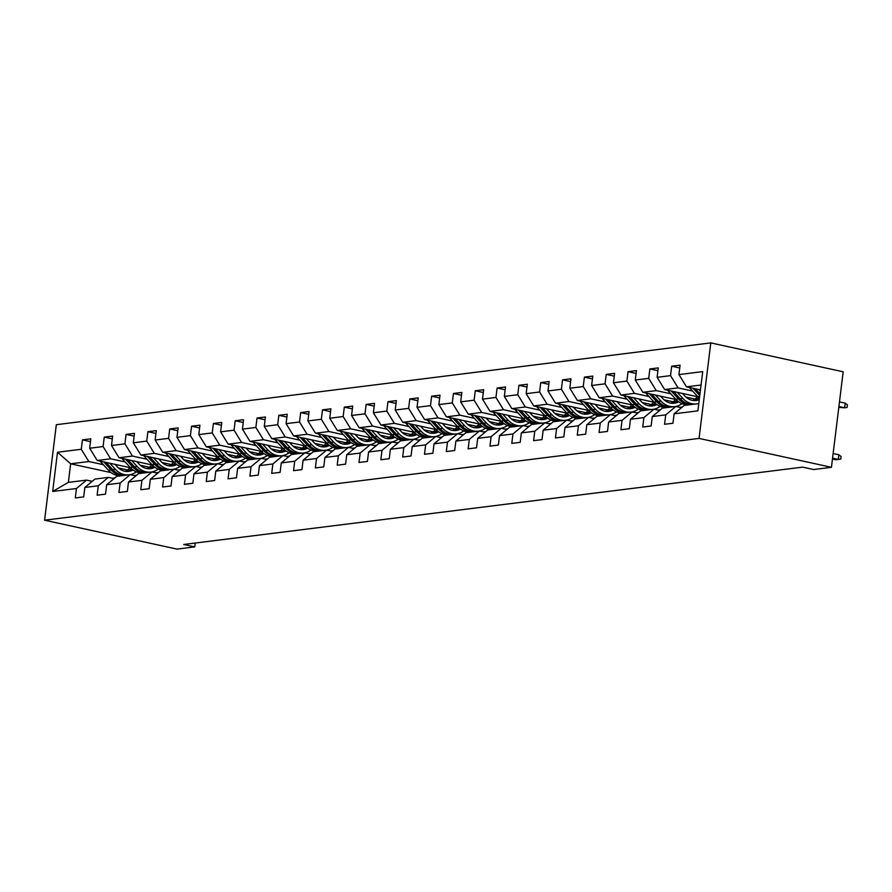 <?xml version="1.0" encoding="UTF-8"?>
<svg xmlns="http://www.w3.org/2000/svg" width="892" height="892" viewBox="0 0 892 892"><rect width="100%" height="100%" fill="white"/><g stroke="black" fill="none" stroke-linecap="round" stroke-linejoin="round"><path stroke-width="1.34" d="M710.779 342.896L56.33 424.692L44.6 520.203L699.06 438.407L710.779 342.896L843.174 371.797L831.444 467.308L699.06 438.407M111.132 472.637L70.646 463.807L68.361 482.382L86.546 480.119L76.456 488.515L75.296 497.937L83.692 496.889L84.851 487.467L98.276 485.783L97.128 495.205L105.512 494.157L106.672 484.735L120.108 483.063L118.948 492.484L127.344 491.436L128.493 482.014L141.928 480.331L140.769 489.753L149.165 488.704L150.324 479.283L163.749 477.599L162.6 487.021L170.985 485.973L172.145 476.551L185.581 474.878L184.421 484.3L192.817 483.252L193.977 473.83L207.401 472.147L206.242 481.568L214.637 480.52L215.797 471.099L229.222 469.426L228.073 478.848L236.469 477.8L237.618 468.378L251.053 466.694L249.894 476.116L258.29 475.068L259.449 465.646L272.874 463.963L271.714 473.384L280.11 472.336L281.27 462.915L294.706 461.242L293.546 470.664L301.942 469.616L303.09 460.194L316.526 458.51L315.367 467.932L323.763 466.884L324.922 457.462L338.347 455.79L337.187 465.211L345.583 464.152L346.743 454.73L360.178 453.058L359.019 462.48L367.415 461.432L368.563 452.01L381.999 450.326L380.839 459.748L389.235 458.7L390.395 449.278L403.82 447.606L402.671 457.027L411.056 455.979L412.215 446.558L425.651 444.874L424.492 454.296L432.888 453.248L434.036 443.826L447.472 442.142L446.312 451.575L454.708 450.516L455.868 441.094L469.292 439.422L468.144 448.843L476.529 447.795L477.688 438.373L491.124 436.69L489.964 446.112L498.36 445.063L499.52 435.642L512.945 433.969L511.785 443.391L520.181 442.343L521.341 432.921L534.765 431.237L533.617 440.659L542.013 439.611L543.161 430.189L556.597 428.506L555.437 437.927L563.833 436.879L564.993 427.458L578.417 425.785L577.258 435.207L585.654 434.159L586.813 424.737L600.249 423.053L599.089 432.475L607.485 431.427L608.634 422.005L622.07 420.333L620.91 429.754L629.306 428.706L630.466 419.273L643.89 417.601L642.731 427.023L651.127 425.975L652.286 416.553L665.722 414.869L664.562 424.291L672.958 423.243L674.107 413.821L697.89 410.855L702.718 371.618L678.935 374.584L680.083 365.163L671.687 366.211L679.737 367.972M76.456 488.515L52.673 491.481L57.489 452.244L81.272 449.278L82.432 439.856L90.482 441.607M671.687 366.211L670.539 375.632L657.103 377.316L658.263 367.894L649.867 368.942L648.707 378.364L635.282 380.037L636.442 370.615L628.046 371.663L626.886 381.085L613.451 382.768L614.61 373.347L606.214 374.395L605.066 383.816L591.63 385.5L592.79 376.078L584.394 377.126L583.234 386.548L569.81 388.221L570.958 378.799L562.573 379.847L561.414 389.269L547.978 390.952L549.138 381.531L540.742 382.579L539.593 392.001L526.157 393.673L527.317 384.251L518.921 385.299L517.761 394.732L504.337 396.405L505.485 386.983L497.1 388.031L495.941 397.453L482.505 399.137L483.665 389.715L475.269 390.763L474.109 400.185L460.685 401.857L461.844 392.435L453.448 393.483L452.289 402.905L438.864 404.589L440.012 395.167L431.628 396.215L430.468 405.637L417.032 407.321L418.192 397.888L409.796 398.947L408.636 408.369L395.212 410.041L396.371 400.62L387.975 401.668L386.816 411.089L373.391 412.773L374.54 403.351L366.144 404.399L364.995 413.821L351.56 415.494L352.719 406.072L344.323 407.12L343.164 416.542L329.739 418.225L330.899 408.804L322.503 409.852L321.343 419.273L307.907 420.957L309.067 411.535L300.671 412.583L299.522 422.005L286.087 423.678L287.246 414.256L278.85 415.304L277.691 424.726L264.266 426.409L265.415 416.988L257.03 418.036L255.87 427.458L242.434 429.13L243.594 419.708L235.198 420.756L234.05 430.189L220.614 431.862L221.774 422.44L213.378 423.488L212.218 432.91L198.793 434.594L199.942 425.172L191.557 426.22L190.397 435.642L176.962 437.314L178.121 427.892L169.725 428.94L168.566 438.362L155.141 440.046L156.301 430.624L147.905 431.672L146.745 441.094L133.321 442.778L134.469 433.345L126.073 434.404L124.925 443.826L111.489 445.498L112.648 436.077L104.252 437.125L103.093 446.546L89.668 448.23L90.828 438.808L82.432 439.856M831.444 467.308L813.682 469.538L802.644 467.129L183.73 544.477L194.757 546.885L195.225 543.038M84.851 487.467L94.942 479.071L108.378 477.387L114.02 478.625M130.488 467.743L97.228 460.484L110.653 458.8L125.181 461.967M163.972 470.441L163.414 470.318M149.332 467.241L140.3 465.278M108.378 477.387L98.276 485.783M89.668 448.23L97.228 460.484M103.093 446.546L110.653 458.8M106.672 484.735L116.763 476.339L130.199 474.655L135.852 475.893M152.309 465.011L119.049 457.752L132.484 456.068L147.002 459.246M171.153 464.52L162.132 462.547M130.199 474.655L120.108 483.063M111.489 445.498L119.049 457.752M124.925 443.826L132.484 456.068M128.493 482.014L138.594 473.607L152.019 471.935L157.672 473.161M174.13 462.29L140.869 455.02L154.305 453.348L168.833 456.514M207.624 464.988L207.067 464.866M192.984 461.788L183.953 459.815M152.019 471.935L141.928 480.331M133.321 442.778L140.869 455.02M146.745 441.094L154.305 453.348M150.324 479.283L160.415 470.887L173.851 469.203L179.493 470.441M195.961 459.558L162.701 452.3L176.125 450.616L190.654 453.794M229.445 462.257L228.887 462.134M214.805 459.057L205.784 457.094M173.851 469.203L163.749 477.599M155.141 440.046L162.701 452.3M168.566 438.362L176.125 450.616M172.145 476.551L182.236 468.155L195.671 466.483L201.324 467.709M217.782 456.827L184.521 449.568L197.957 447.895L212.474 451.062M236.625 456.336L227.605 454.363M195.671 466.483L185.581 474.878M176.962 437.314L184.521 449.568M190.397 435.642L197.957 447.895M193.977 473.83L204.067 465.423L217.492 463.751L223.145 464.988M239.602 454.106L206.353 446.847L219.778 445.164L234.306 448.33M273.097 456.804L272.539 456.682M258.457 453.604L249.425 451.631M217.492 463.751L207.401 472.147M198.793 434.594L206.353 446.847M212.218 432.91L219.778 445.164M215.797 471.099L225.888 462.703L239.324 461.019L244.977 462.257M261.434 451.374L228.174 444.116L241.598 442.432L256.127 445.61M294.918 454.073L294.36 453.95M280.278 450.884L271.257 448.91M239.324 461.019L229.222 469.426M220.614 431.862L228.174 444.116M234.05 430.189L241.598 442.432M237.618 468.378L247.72 459.971L261.144 458.298L266.797 459.525M283.255 448.643L249.994 441.384L263.43 439.711L277.947 442.878M302.098 448.152L293.078 446.178M261.144 458.298L251.053 466.694M242.434 429.13L249.994 441.384M255.87 427.458L263.43 439.711M259.449 465.646L269.54 457.25L282.965 455.567L288.618 456.804M305.086 445.922L271.826 438.663L285.25 436.98L299.779 440.157M338.57 448.62L338.012 448.498M323.93 445.42L314.898 443.458M282.965 455.567L272.874 463.963M264.266 426.409L271.826 438.663M277.691 424.726L285.25 436.98M281.27 462.915L291.361 454.519L304.796 452.835L310.449 454.073M326.907 443.19L293.646 435.932L307.071 434.259L321.599 437.426M360.39 445.888L359.833 445.777M345.75 442.7L336.73 440.726M304.796 452.835L294.706 461.242M286.087 423.678L293.646 435.932M299.522 422.005L307.071 434.259M303.09 460.194L313.192 451.787L326.617 450.114L332.27 451.352M348.727 440.47L315.467 433.2L328.903 431.527L343.42 434.694M367.571 439.968L358.551 437.994M326.617 450.114L316.526 458.51M307.907 420.957L315.467 433.2M321.343 419.273L328.903 431.527M324.922 457.462L335.013 449.066L348.449 447.383L354.091 448.62M370.559 437.738L337.299 430.479L350.723 428.796L365.252 431.973M404.043 440.436L403.485 440.313M389.403 437.236L380.371 435.274M348.449 447.383L338.347 455.79M329.739 418.225L337.299 430.479M343.164 416.542L350.723 428.796M346.743 454.73L356.833 446.334L370.269 444.662L375.922 445.888M392.38 435.006L359.119 427.747L372.555 426.075L387.072 429.242M411.223 434.515L402.203 432.542M370.269 444.662L360.178 453.058M351.56 415.494L359.119 427.747M364.995 413.821L372.555 426.075M368.563 452.01L378.665 443.614L392.09 441.93L397.743 443.168M414.2 432.285L380.94 425.027L394.375 423.343L408.904 426.51M433.044 431.784L424.023 429.821M392.09 441.93L381.999 450.326M373.391 412.773L380.94 425.027M386.816 411.089L394.375 423.343M390.395 449.278L400.486 440.882L413.921 439.198L419.563 440.436M436.032 429.554L402.771 422.295L416.196 420.611L430.725 423.789M469.515 432.252L468.958 432.129M454.875 429.063L445.844 427.09M413.921 439.198L403.82 447.606M395.212 410.041L402.771 422.295M408.636 408.369L416.196 420.611M412.215 446.558L422.306 438.15L435.742 436.478L441.395 437.704M457.852 426.833L424.592 419.563L438.028 417.891L452.545 421.057M476.696 426.331L467.676 424.358M435.742 436.478L425.651 444.874M417.032 407.321L424.592 419.563M430.468 405.637L438.028 417.891M434.036 443.826L444.138 435.43L457.563 433.746L463.216 434.984M479.673 424.101L446.413 416.843L459.848 415.159L474.377 418.337M513.168 426.8L512.61 426.677M498.528 423.6L489.496 421.637M457.563 433.746L447.472 442.142M438.864 404.589L446.413 416.843M452.289 402.905L459.848 415.159M455.868 441.094L465.958 432.698L479.394 431.026L485.036 432.252M501.505 421.37L468.244 414.111L481.669 412.438L496.197 415.605M534.988 424.068L534.431 423.956M520.348 420.879L511.328 418.905M479.394 431.026L469.292 439.422M460.685 401.857L468.244 414.111M474.109 400.185L481.669 412.438M477.688 438.373L487.779 429.966L501.215 428.294L506.868 429.531M523.325 418.649L490.065 411.39L503.501 409.707L518.018 412.873M542.169 418.147L533.148 416.185M501.215 428.294L491.124 436.69M482.505 399.137L490.065 411.39M495.941 397.453L503.501 409.707M499.52 435.642L509.611 427.246L523.035 425.562L528.688 426.8M545.146 415.917L511.897 408.659L525.321 406.975L539.85 410.153M578.64 418.616L578.083 418.493M564 415.427L554.969 413.453M523.035 425.562L512.945 433.969M504.337 396.405L511.897 408.659M517.761 394.732L525.321 406.975M521.341 432.921L531.431 424.514L544.867 422.841L550.52 424.068M566.977 413.186L533.717 405.927L547.142 404.254L561.67 407.421M600.461 415.895L599.903 415.772M585.821 412.695L576.801 410.721M544.867 422.841L534.765 431.237M526.157 393.673L533.717 405.927M539.593 392.001L547.142 404.254M543.161 430.189L553.263 421.793L566.688 420.11L572.341 421.347M588.798 410.465L555.538 403.206L568.973 401.523L583.491 404.7M607.642 409.963L598.621 408.001M566.688 420.11L556.597 428.506M547.978 390.952L555.538 403.206M561.414 389.269L568.973 401.523M564.993 427.458L575.084 419.062L588.508 417.378L594.161 418.616M610.63 407.733L577.369 400.475L590.794 398.802L605.322 401.969M644.113 410.432L643.556 410.32M629.473 407.243L620.442 405.269M588.508 417.378L578.417 425.785M569.81 388.221L577.369 400.475M583.234 386.548L590.794 398.802M586.813 424.737L596.904 416.33L610.34 414.657L615.993 415.895M632.45 405.013L599.19 397.743L612.614 396.07L627.143 399.237M665.934 407.711L665.376 407.588M651.294 404.511L642.273 402.537M610.34 414.657L600.249 423.053M591.63 385.5L599.19 397.743M605.066 383.816L612.614 396.07M608.634 422.005L618.736 413.609L632.16 411.926L637.813 413.163M654.271 402.281L621.01 395.022L634.446 393.339L648.963 396.516M673.114 401.779L664.094 399.817M632.16 411.926L622.07 420.333M613.451 382.768L621.01 395.022M626.886 381.085L634.446 393.339M630.466 419.273L640.556 410.877L653.992 409.205L659.634 410.432M676.103 399.549L642.842 392.29L656.267 390.618L670.795 393.785M694.946 399.058L685.915 397.085M653.992 409.205L643.89 417.601M635.282 380.037L642.842 392.29M648.707 378.364L656.267 390.618M652.286 416.553L662.377 408.157L675.813 406.473L681.466 407.711M697.923 396.828L664.663 389.57L678.098 387.886L692.616 391.053M675.813 406.473L665.722 414.869M657.103 377.316L664.663 389.57M670.539 375.632L678.098 387.886M674.107 413.821L684.209 405.425L698.782 403.608M700.465 389.893L686.483 386.838L701.067 385.021M678.935 374.584L686.483 386.838M194.757 546.885L176.995 549.104L44.6 520.203M86.546 480.119L92.199 481.345M127.5 469.972L118.48 467.999M103.361 464.699L88.832 461.532L70.646 463.807L57.489 452.244M68.361 482.382L52.673 491.481M81.272 449.278L88.832 461.532M649.867 368.942L657.917 370.693M628.046 371.663L636.096 373.425M606.214 374.395L614.265 376.156M584.394 377.126L592.444 378.877M562.573 379.847L570.624 381.609M540.742 382.579L548.792 384.329M518.921 385.299L526.971 387.061M497.1 388.031L505.151 389.793M475.269 390.763L483.319 392.513M453.448 393.483L461.498 395.245M431.628 396.215L439.667 397.977M409.796 398.947L417.846 400.698M387.975 401.668L396.026 403.429M366.144 404.399L374.194 406.15M344.323 407.12L352.373 408.882M322.503 409.852L330.553 411.613M300.671 412.583L308.721 414.334M278.85 415.304L286.901 417.066M257.03 418.036L265.08 419.786M235.198 420.756L243.248 422.518M213.378 423.488L221.428 425.25M191.557 426.22L199.596 427.97M169.725 428.94L177.776 430.702M147.905 431.672L155.955 433.434M126.073 434.404L134.123 436.155M104.252 437.125L112.303 438.886M832.571 458.165L838.313 459.425L838.881 454.775L841.056 456.503L840.743 459.09L835.793 459.737L832.47 459.012M838.881 454.775L833.139 453.526M689.315 387.451A6.969 5.887 82.9 0 0 689.494 387.663L697.667 396.55A20.137 17.004 82.9 0 0 699.439 398.256M699.06 389.581L700.332 390.975M693.017 388.265L699.763 395.613M699.986 393.818L695.359 388.778M838.803 407.388L844.646 407.789L845.215 403.151L839.483 401.891M845.215 403.151L847.4 404.879L847.088 407.454L844.646 407.789L838.904 406.54M680.763 407.555A20.137 17.004 -97.1 0 1 682.124 407.153M682.257 407.042A20.137 17.004 82.9 0 0 682.057 407.064A20.137 17.004 82.9 0 0 680.183 407.432M658.943 410.287A20.137 17.004 -97.1 0 1 660.303 409.885M660.437 409.774A20.137 17.004 82.9 0 0 660.236 409.796A20.137 17.004 82.9 0 0 658.363 410.153M667.495 390.183A6.969 5.887 82.9 0 0 667.673 390.384L675.835 399.27A20.137 17.004 82.9 0 0 688.981 404.823M692.627 400.408A16.714 14.116 82.9 0 0 697.421 396.717M677.24 392.313L682.837 398.401A20.137 17.004 82.9 0 0 695.972 403.953M697.254 403.797A20.137 17.004 82.9 0 0 698.804 403.44M682.469 393.45L684.755 395.937A16.714 14.116 82.9 0 0 696.195 400.497A16.714 14.116 82.9 0 0 699.261 399.683M671.185 390.986L678.5 398.947A20.137 17.004 82.9 0 0 691.634 404.5M698.826 397.709A16.714 14.116 -97.1 0 1 693.998 400.564M693.307 404.288A20.137 17.004 -97.1 0 1 680.172 398.735L673.527 391.499M694.857 400.586A16.714 14.116 82.9 0 0 699.417 398.412M645.663 392.915A6.969 5.887 82.9 0 0 645.841 393.116L654.014 402.002A20.137 17.004 82.9 0 0 667.149 407.555M670.806 403.128A16.714 14.116 82.9 0 0 675.601 399.449M655.408 395.033L661.005 401.132A20.137 17.004 82.9 0 0 674.151 406.685M675.434 406.518A20.137 17.004 82.9 0 0 681.956 403.652M660.638 396.182L662.923 398.668A16.714 14.116 82.9 0 0 674.363 403.217A16.714 14.116 82.9 0 0 678.689 401.813M649.365 393.718L656.668 401.668A20.137 17.004 82.9 0 0 669.814 407.22M677.006 400.441A16.714 14.116 -97.1 0 1 672.178 403.296M671.486 407.008A20.137 17.004 -97.1 0 1 658.352 401.456L651.706 394.231M673.025 403.307A16.714 14.116 82.9 0 0 677.708 401.054M637.111 413.007A20.137 17.004 -97.1 0 1 638.482 412.606M638.605 412.494A20.137 17.004 82.9 0 0 638.404 412.528A20.137 17.004 82.9 0 0 636.542 412.885M615.29 415.739A20.137 17.004 -97.1 0 1 616.651 415.337M616.785 415.226A20.137 17.004 82.9 0 0 616.584 415.248A20.137 17.004 82.9 0 0 614.711 415.616M593.47 418.459A20.137 17.004 -97.1 0 1 594.83 418.058M594.964 417.958A20.137 17.004 82.9 0 0 594.752 417.98A20.137 17.004 82.9 0 0 592.89 418.337M623.842 395.635A6.969 5.887 82.9 0 0 624.021 395.847L632.183 404.734A20.137 17.004 82.9 0 0 645.329 410.287M648.975 405.86A16.714 14.116 82.9 0 0 653.78 402.169M633.588 397.765L639.185 403.853A20.137 17.004 82.9 0 0 652.32 409.406M653.613 409.25A20.137 17.004 82.9 0 0 660.125 406.384M638.817 398.902L641.103 401.389A16.714 14.116 82.9 0 0 652.543 405.949A16.714 14.116 82.9 0 0 656.869 404.544M627.544 396.449L634.848 404.399A20.137 17.004 82.9 0 0 647.982 409.952M655.174 403.173A16.714 14.116 -97.1 0 1 650.346 406.016M649.666 409.74A20.137 17.004 -97.1 0 1 636.52 404.188L629.886 396.951M651.205 406.038A16.714 14.116 82.9 0 0 655.888 403.786M602.022 398.367A6.969 5.887 82.9 0 0 602.2 398.568L610.362 407.454A20.137 17.004 82.9 0 0 623.497 413.007M627.154 408.592A16.714 14.116 82.9 0 0 631.949 404.901M611.767 400.497L617.353 406.585A20.137 17.004 82.9 0 0 630.499 412.137M631.781 411.981A20.137 17.004 82.9 0 0 638.304 409.116M616.996 401.634L619.282 404.121A16.714 14.116 82.9 0 0 630.722 408.681A16.714 14.116 82.9 0 0 635.037 407.265M605.713 399.17L613.027 407.12A20.137 17.004 82.9 0 0 626.162 412.684M633.353 405.893A16.714 14.116 -97.1 0 1 628.526 408.748M627.834 412.472A20.137 17.004 -97.1 0 1 614.699 406.919L608.054 399.683M629.384 408.77A16.714 14.116 82.9 0 0 634.056 406.507M580.19 401.088A6.969 5.887 82.9 0 0 580.369 401.3L588.542 410.186A20.137 17.004 82.9 0 0 601.676 415.739M605.333 411.312A16.714 14.116 82.9 0 0 610.128 407.633M589.935 403.217L595.533 409.305A20.137 17.004 82.9 0 0 608.667 414.869M609.961 414.702A20.137 17.004 82.9 0 0 616.483 411.836M595.165 404.366L597.45 406.852A16.714 14.116 82.9 0 0 608.89 411.402A16.714 14.116 82.9 0 0 613.217 409.997M583.892 401.902L591.195 409.852A20.137 17.004 82.9 0 0 604.33 415.404M611.533 408.625A16.714 14.116 -97.1 0 1 606.705 411.48M606.014 415.193A20.137 17.004 -97.1 0 1 592.879 409.64L586.234 402.415M607.552 411.491A16.714 14.116 82.9 0 0 612.235 409.238M558.37 403.82A6.969 5.887 82.9 0 0 558.548 404.02L566.71 412.918A20.137 17.004 82.9 0 0 579.856 418.471M583.502 414.044A16.714 14.116 82.9 0 0 588.307 410.353M568.115 405.949L573.712 412.037A20.137 17.004 82.9 0 0 586.847 417.59M588.14 417.434A20.137 17.004 82.9 0 0 594.652 414.568M573.344 407.087L575.63 409.573A16.714 14.116 82.9 0 0 587.07 414.133A16.714 14.116 82.9 0 0 591.396 412.728M562.06 404.622L569.375 412.583A20.137 17.004 82.9 0 0 582.509 418.136M589.701 411.346A16.714 14.116 -97.1 0 1 584.873 414.2M584.193 417.924A20.137 17.004 -97.1 0 1 571.047 412.372L564.402 405.135M585.732 414.223A16.714 14.116 82.9 0 0 590.404 411.959M536.549 406.551A6.969 5.887 82.9 0 0 536.728 406.752L544.889 415.639A20.137 17.004 82.9 0 0 558.024 421.191M561.681 416.765A16.714 14.116 82.9 0 0 566.476 413.085M546.294 408.67L551.88 414.769A20.137 17.004 82.9 0 0 565.026 420.322M566.308 420.154A20.137 17.004 82.9 0 0 572.831 417.289M551.524 409.818L553.798 412.305A16.714 14.116 82.9 0 0 565.249 416.854A16.714 14.116 82.9 0 0 569.564 415.449M540.24 407.354L547.543 415.304A20.137 17.004 82.9 0 0 560.689 420.857M567.881 414.078A16.714 14.116 -97.1 0 1 563.053 416.932M562.361 420.656A20.137 17.004 -97.1 0 1 549.227 415.103L542.581 407.867M563.911 416.954A16.714 14.116 82.9 0 0 568.583 414.691M514.717 409.272A6.969 5.887 82.9 0 0 514.896 409.484L523.069 418.37A20.137 17.004 82.9 0 0 536.203 423.923M539.861 419.496A16.714 14.116 82.9 0 0 544.655 415.806M524.463 411.402L530.06 417.489A20.137 17.004 82.9 0 0 543.195 423.042M544.488 422.886A20.137 17.004 82.9 0 0 551 420.02M529.692 412.539L531.978 415.025A16.714 14.116 82.9 0 0 543.418 419.586A16.714 14.116 82.9 0 0 547.744 418.181M518.419 410.086L525.722 418.036A20.137 17.004 82.9 0 0 538.857 423.588M546.06 416.809A16.714 14.116 -97.1 0 1 541.221 419.653M540.541 423.377A20.137 17.004 -97.1 0 1 527.406 417.824L520.761 410.599M542.08 419.675A16.714 14.116 82.9 0 0 546.763 417.423M492.897 412.004A6.969 5.887 82.9 0 0 493.075 412.204L501.237 421.091A20.137 17.004 82.9 0 0 514.383 426.644M518.029 422.228A16.714 14.116 82.9 0 0 522.835 418.538M502.642 414.133L508.239 420.221A20.137 17.004 82.9 0 0 521.374 425.774M522.656 425.618A20.137 17.004 82.9 0 0 529.179 422.752M507.871 415.271L510.157 417.757A16.714 14.116 82.9 0 0 521.597 422.317A16.714 14.116 82.9 0 0 525.923 420.913M496.588 412.806L503.902 420.768A20.137 17.004 82.9 0 0 517.037 426.32M524.228 419.53A16.714 14.116 -97.1 0 1 519.4 422.384M518.72 426.108A20.137 17.004 -97.1 0 1 505.574 420.556L498.929 413.319M520.259 422.407A16.714 14.116 82.9 0 0 524.931 420.143M471.065 414.735A6.969 5.887 82.9 0 0 471.255 414.936L479.417 423.823A20.137 17.004 82.9 0 0 492.551 429.375M496.208 424.949A16.714 14.116 82.9 0 0 501.003 421.269M480.81 416.854L486.408 422.953A20.137 17.004 82.9 0 0 499.553 428.506M500.836 428.338A20.137 17.004 82.9 0 0 507.358 425.473M486.04 418.002L488.325 420.489A16.714 14.116 82.9 0 0 499.765 425.038A16.714 14.116 82.9 0 0 504.091 423.633M474.767 415.538L482.07 423.488A20.137 17.004 82.9 0 0 495.216 429.041M502.408 422.262A16.714 14.116 -97.1 0 1 497.58 425.116M496.889 428.829A20.137 17.004 -97.1 0 1 483.754 423.276L477.108 416.051M498.427 425.127A16.714 14.116 82.9 0 0 503.11 422.875M449.245 417.456A6.969 5.887 82.9 0 0 449.423 417.657L457.596 426.554A20.137 17.004 82.9 0 0 470.731 432.107M474.388 427.681A16.714 14.116 82.9 0 0 479.182 423.99M458.99 419.586L464.587 425.674A20.137 17.004 82.9 0 0 477.722 431.226M479.015 431.07A20.137 17.004 82.9 0 0 485.527 428.205M464.219 420.723L466.505 423.209A16.714 14.116 82.9 0 0 477.945 427.77A16.714 14.116 82.9 0 0 482.271 426.365M452.946 418.27L460.25 426.22A20.137 17.004 82.9 0 0 473.384 431.773M480.587 424.982A16.714 14.116 -97.1 0 1 475.748 427.837M475.068 431.561A20.137 17.004 -97.1 0 1 461.933 426.008L455.288 418.772M476.607 427.859A16.714 14.116 82.9 0 0 481.29 425.607M427.424 420.188A6.969 5.887 82.9 0 0 427.603 420.388L435.764 429.275A20.137 17.004 82.9 0 0 448.91 434.828M452.556 430.412A16.714 14.116 82.9 0 0 457.351 426.722M437.169 422.317L442.767 428.405A20.137 17.004 82.9 0 0 455.901 433.958M457.183 433.791A20.137 17.004 82.9 0 0 463.706 430.925M442.399 423.455L444.684 425.941A16.714 14.116 82.9 0 0 456.124 430.49A16.714 14.116 82.9 0 0 460.45 429.085M431.115 420.991L438.429 428.94A20.137 17.004 82.9 0 0 451.564 434.493M458.756 427.714A16.714 14.116 -97.1 0 1 453.928 430.568M453.248 434.293A20.137 17.004 -97.1 0 1 440.102 428.74L433.456 421.503M454.786 430.591A16.714 14.116 82.9 0 0 459.458 428.327M405.592 422.908A6.969 5.887 82.9 0 0 405.782 423.12L413.944 432.007A20.137 17.004 82.9 0 0 427.078 437.559M430.736 433.133A16.714 14.116 82.9 0 0 435.53 429.442M415.337 425.038L420.935 431.126A20.137 17.004 82.9 0 0 434.081 436.679M435.363 436.522A20.137 17.004 82.9 0 0 441.886 433.657M420.567 426.186L422.853 428.673A16.714 14.116 82.9 0 0 434.293 433.222A16.714 14.116 82.9 0 0 438.619 431.817M409.294 423.722L416.597 431.672A20.137 17.004 82.9 0 0 429.743 437.225M436.935 430.446A16.714 14.116 -97.1 0 1 432.107 433.289M431.416 437.013A20.137 17.004 -97.1 0 1 418.281 431.46L411.636 424.235M432.954 433.311A16.714 14.116 82.9 0 0 437.637 431.059M383.772 425.64A6.969 5.887 82.9 0 0 383.95 425.841L392.123 434.727A20.137 17.004 82.9 0 0 405.258 440.28M408.904 435.865A16.714 14.116 82.9 0 0 413.71 432.174M393.517 427.77L399.114 433.858A20.137 17.004 82.9 0 0 412.249 439.41M413.542 439.254A20.137 17.004 82.9 0 0 420.054 436.389M398.746 428.907L401.032 431.393A16.714 14.116 82.9 0 0 412.472 435.954A16.714 14.116 82.9 0 0 416.798 434.549M387.474 426.443L394.777 434.404A20.137 17.004 82.9 0 0 407.912 439.957M415.103 433.166A16.714 14.116 -97.1 0 1 410.275 436.021M409.595 439.745A20.137 17.004 -97.1 0 1 396.461 434.192L389.815 426.956M411.134 436.043A16.714 14.116 82.9 0 0 415.817 433.78M361.951 428.372A6.969 5.887 82.9 0 0 362.13 428.573L370.292 437.459A20.137 17.004 82.9 0 0 383.437 443.012M387.083 438.585A16.714 14.116 82.9 0 0 391.878 434.906M371.696 430.49L377.294 436.589A20.137 17.004 82.9 0 0 390.428 442.142M391.711 441.975A20.137 17.004 82.9 0 0 398.233 439.109M376.926 431.639L379.212 434.125A16.714 14.116 82.9 0 0 390.651 438.674A16.714 14.116 82.9 0 0 394.978 437.27M365.642 429.175L372.956 437.125A20.137 17.004 82.9 0 0 386.091 442.677M393.283 435.898A16.714 14.116 -97.1 0 1 388.455 438.752M387.764 442.465A20.137 17.004 -97.1 0 1 374.629 436.913L367.983 429.688M389.313 438.764A16.714 14.116 82.9 0 0 393.985 436.511M340.12 431.092A6.969 5.887 82.9 0 0 340.298 431.304L348.471 440.191A20.137 17.004 82.9 0 0 361.606 445.744M365.263 441.317A16.714 14.116 82.9 0 0 370.057 437.626M349.865 433.222L355.462 439.31A20.137 17.004 82.9 0 0 368.608 444.863M369.89 444.707A20.137 17.004 82.9 0 0 376.413 441.841M355.094 434.359L357.38 436.846A16.714 14.116 82.9 0 0 368.82 441.406A16.714 14.116 82.9 0 0 373.146 440.001M343.821 431.906L351.125 439.856A20.137 17.004 82.9 0 0 364.27 445.409M371.462 438.63A16.714 14.116 -97.1 0 1 366.634 441.473M365.943 445.197A20.137 17.004 -97.1 0 1 352.808 439.644L346.163 432.408M367.482 441.495A16.714 14.116 82.9 0 0 372.165 439.243M318.299 433.824A6.969 5.887 82.9 0 0 318.477 434.025L326.639 442.911A20.137 17.004 82.9 0 0 339.785 448.464M343.431 444.049A16.714 14.116 82.9 0 0 348.237 440.358M328.044 435.954L333.641 442.042A20.137 17.004 82.9 0 0 346.776 447.594M348.07 447.427A20.137 17.004 82.9 0 0 354.581 444.573M333.273 437.091L335.559 439.578A16.714 14.116 82.9 0 0 346.999 444.138A16.714 14.116 82.9 0 0 351.325 442.722M322.001 434.627L329.304 442.577A20.137 17.004 82.9 0 0 342.439 448.141M349.631 441.35A16.714 14.116 -97.1 0 1 344.803 444.205M344.122 447.929A20.137 17.004 -97.1 0 1 330.977 442.376L324.342 435.14M345.661 444.227A16.714 14.116 82.9 0 0 350.344 441.964M296.478 436.545A6.969 5.887 82.9 0 0 296.657 436.757L304.819 445.643A20.137 17.004 82.9 0 0 317.953 451.196M321.611 446.769A16.714 14.116 82.9 0 0 326.405 443.09M306.224 438.674L311.81 444.762A20.137 17.004 82.9 0 0 324.956 450.326M326.238 450.159A20.137 17.004 82.9 0 0 332.761 447.293M311.453 439.823L313.739 442.309A16.714 14.116 82.9 0 0 325.179 446.859A16.714 14.116 82.9 0 0 329.494 445.454M300.169 437.359L307.484 445.309A20.137 17.004 82.9 0 0 320.618 450.861M327.81 444.082A16.714 14.116 -97.1 0 1 322.982 446.937M322.291 450.65A20.137 17.004 -97.1 0 1 309.156 445.097L302.511 437.872M323.841 446.948A16.714 14.116 82.9 0 0 328.512 444.695M274.647 439.277A6.969 5.887 82.9 0 0 274.825 439.477L282.998 448.375A20.137 17.004 82.9 0 0 296.133 453.928M299.79 449.501A16.714 14.116 82.9 0 0 304.585 445.81M284.392 441.406L289.989 447.494A20.137 17.004 82.9 0 0 303.124 453.047M304.417 452.891A20.137 17.004 82.9 0 0 310.94 450.025M289.621 442.543L291.907 445.03A16.714 14.116 82.9 0 0 303.347 449.59A16.714 14.116 82.9 0 0 307.673 448.185M278.349 440.079L285.652 448.04A20.137 17.004 82.9 0 0 298.787 453.593M305.989 446.803A16.714 14.116 -97.1 0 1 301.162 449.657M300.47 453.381A20.137 17.004 -97.1 0 1 287.335 447.829L280.69 440.592M302.009 449.68A16.714 14.116 82.9 0 0 306.692 447.416M252.826 442.008A6.969 5.887 82.9 0 0 253.005 442.209L261.166 451.096A20.137 17.004 82.9 0 0 274.312 456.648M277.958 452.222A16.714 14.116 82.9 0 0 282.764 448.542M262.571 444.127L268.169 450.226A20.137 17.004 82.9 0 0 281.303 455.779M282.586 455.611A20.137 17.004 82.9 0 0 289.108 452.746M267.801 445.275L270.086 447.762A16.714 14.116 82.9 0 0 281.526 452.311A16.714 14.116 82.9 0 0 285.853 450.906M256.517 442.811L263.831 450.761A20.137 17.004 82.9 0 0 276.966 456.314M284.158 449.535A16.714 14.116 -97.1 0 1 279.33 452.389M278.65 456.113A20.137 17.004 -97.1 0 1 265.504 450.56L258.858 443.324M280.188 452.411A16.714 14.116 82.9 0 0 284.86 450.148M230.995 444.729A6.969 5.887 82.9 0 0 231.184 444.941L239.346 453.827A20.137 17.004 82.9 0 0 252.481 459.38M256.138 454.953A16.714 14.116 82.9 0 0 260.932 451.263M240.751 446.859L246.337 452.946A20.137 17.004 82.9 0 0 259.483 458.499M260.765 458.343A20.137 17.004 82.9 0 0 267.288 455.478M245.98 447.996L248.255 450.482A16.714 14.116 82.9 0 0 259.706 455.043A16.714 14.116 82.9 0 0 264.021 453.638M234.696 445.543L242 453.493A20.137 17.004 82.9 0 0 255.145 459.046M262.337 452.266A16.714 14.116 -97.1 0 1 257.509 455.11M256.818 458.834A20.137 17.004 -97.1 0 1 243.683 453.281L237.038 446.056M258.368 455.132A16.714 14.116 82.9 0 0 263.04 452.88M571.638 421.191A20.137 17.004 -97.1 0 1 573.01 420.79M573.132 420.678A20.137 17.004 82.9 0 0 572.932 420.701A20.137 17.004 82.9 0 0 571.07 421.069M549.818 423.923A20.137 17.004 -97.1 0 1 551.178 423.522M551.312 423.41A20.137 17.004 82.9 0 0 551.111 423.432A20.137 17.004 82.9 0 0 549.238 423.789M527.997 426.644A20.137 17.004 -97.1 0 1 529.357 426.242M529.491 426.142A20.137 17.004 82.9 0 0 529.279 426.164A20.137 17.004 82.9 0 0 527.417 426.521M506.165 429.375A20.137 17.004 -97.1 0 1 507.537 428.974M507.66 428.862A20.137 17.004 82.9 0 0 507.459 428.885A20.137 17.004 82.9 0 0 505.586 429.253M484.345 432.107A20.137 17.004 -97.1 0 1 485.705 431.695M485.839 431.594A20.137 17.004 82.9 0 0 485.638 431.617A20.137 17.004 82.9 0 0 483.765 431.973M462.524 434.828A20.137 17.004 -97.1 0 1 463.885 434.426M464.018 434.315A20.137 17.004 82.9 0 0 463.807 434.348A20.137 17.004 82.9 0 0 461.945 434.705M440.693 437.559A20.137 17.004 -97.1 0 1 442.064 437.158M442.187 437.047A20.137 17.004 82.9 0 0 441.986 437.069A20.137 17.004 82.9 0 0 440.113 437.426M418.872 440.28A20.137 17.004 -97.1 0 1 420.232 439.879M420.366 439.778A20.137 17.004 82.9 0 0 420.165 439.801A20.137 17.004 82.9 0 0 418.292 440.157M397.052 443.012A20.137 17.004 -97.1 0 1 398.412 442.61M398.534 442.499A20.137 17.004 82.9 0 0 398.334 442.521A20.137 17.004 82.9 0 0 396.472 442.889M375.22 445.744A20.137 17.004 -97.1 0 1 376.58 445.342M376.714 445.231A20.137 17.004 82.9 0 0 376.513 445.253A20.137 17.004 82.9 0 0 374.64 445.61M353.399 448.464A20.137 17.004 -97.1 0 1 354.76 448.063M354.893 447.951A20.137 17.004 82.9 0 0 354.693 447.985A20.137 17.004 82.9 0 0 352.819 448.341M331.568 451.196A20.137 17.004 -97.1 0 1 332.939 450.795M333.062 450.683A20.137 17.004 82.9 0 0 332.861 450.705A20.137 17.004 82.9 0 0 330.999 451.073M309.747 453.917A20.137 17.004 -97.1 0 1 311.107 453.515M311.241 453.415A20.137 17.004 82.9 0 0 311.04 453.437A20.137 17.004 82.9 0 0 309.167 453.794M287.926 456.648A20.137 17.004 -97.1 0 1 289.287 456.247M289.421 456.135A20.137 17.004 82.9 0 0 289.209 456.158A20.137 17.004 82.9 0 0 287.347 456.526M266.095 459.38A20.137 17.004 -97.1 0 1 267.466 458.979M267.589 458.867A20.137 17.004 82.9 0 0 267.388 458.889A20.137 17.004 82.9 0 0 265.526 459.246M244.274 462.101A20.137 17.004 -97.1 0 1 245.635 461.699M245.768 461.599A20.137 17.004 82.9 0 0 245.568 461.621A20.137 17.004 82.9 0 0 243.694 461.978M222.454 464.832A20.137 17.004 -97.1 0 1 223.814 464.431M223.948 464.319A20.137 17.004 82.9 0 0 223.736 464.342A20.137 17.004 82.9 0 0 221.874 464.71M200.622 467.564A20.137 17.004 -97.1 0 1 201.993 467.152M202.116 467.051A20.137 17.004 82.9 0 0 201.915 467.073A20.137 17.004 82.9 0 0 200.042 467.43M178.801 470.285A20.137 17.004 -97.1 0 1 180.162 469.883M180.295 469.772A20.137 17.004 82.9 0 0 180.095 469.805A20.137 17.004 82.9 0 0 178.222 470.162M156.981 473.016A20.137 17.004 -97.1 0 1 158.341 472.615M158.475 472.504A20.137 17.004 82.9 0 0 158.263 472.526A20.137 17.004 82.9 0 0 156.401 472.883M209.174 447.461A6.969 5.887 82.9 0 0 209.352 447.661L217.525 456.548A20.137 17.004 82.9 0 0 230.66 462.101M234.317 457.685A16.714 14.116 82.9 0 0 239.112 453.995M218.919 449.59L224.516 455.678A20.137 17.004 82.9 0 0 237.651 461.231M238.945 461.075A20.137 17.004 82.9 0 0 245.456 458.209M224.148 450.728L226.434 453.214A16.714 14.116 82.9 0 0 237.874 457.774A16.714 14.116 82.9 0 0 242.2 456.37M212.876 448.263L220.179 456.225A20.137 17.004 82.9 0 0 233.314 461.777M240.517 454.987A16.714 14.116 -97.1 0 1 235.678 457.841M234.997 461.565A20.137 17.004 -97.1 0 1 221.863 456.013L215.217 448.776M236.536 457.864A16.714 14.116 82.9 0 0 241.219 455.6M187.353 450.192A6.969 5.887 82.9 0 0 187.532 450.393L195.694 459.28A20.137 17.004 82.9 0 0 208.84 464.832M212.486 460.406A16.714 14.116 82.9 0 0 217.291 456.726M197.099 452.311L202.696 458.41A20.137 17.004 82.9 0 0 215.831 463.963M217.113 463.795A20.137 17.004 82.9 0 0 223.636 460.93M202.328 453.459L204.614 455.946A16.714 14.116 82.9 0 0 216.054 460.495A16.714 14.116 82.9 0 0 220.38 459.09M191.044 450.995L198.358 458.945A20.137 17.004 82.9 0 0 211.493 464.498M218.685 457.719A16.714 14.116 -97.1 0 1 213.857 460.573M213.177 464.286A20.137 17.004 -97.1 0 1 200.031 458.733L193.386 451.508M214.716 460.584A16.714 14.116 82.9 0 0 219.387 458.332M165.522 452.913A6.969 5.887 82.9 0 0 165.711 453.114L173.873 462.011A20.137 17.004 82.9 0 0 187.008 467.564M190.665 463.138A16.714 14.116 82.9 0 0 195.46 459.447M175.267 455.043L180.864 461.131A20.137 17.004 82.9 0 0 194.01 466.683M195.292 466.527A20.137 17.004 82.9 0 0 201.815 463.662M180.496 456.18L182.782 458.666A16.714 14.116 82.9 0 0 194.222 463.227A16.714 14.116 82.9 0 0 198.548 461.822M169.224 453.727L176.527 461.677A20.137 17.004 82.9 0 0 189.673 467.23M196.864 460.439A16.714 14.116 -97.1 0 1 192.036 463.294M191.345 467.018A20.137 17.004 -97.1 0 1 178.21 461.465L171.565 454.229M192.884 463.316A16.714 14.116 82.9 0 0 197.567 461.064M143.701 455.645A6.969 5.887 82.9 0 0 143.88 455.845L152.053 464.732A20.137 17.004 82.9 0 0 165.187 470.285M168.844 465.869A16.714 14.116 82.9 0 0 173.639 462.179M153.446 457.774L159.044 463.862A20.137 17.004 82.9 0 0 172.178 469.415M173.472 469.248A20.137 17.004 82.9 0 0 179.983 466.382M158.676 458.912L160.961 461.398A16.714 14.116 82.9 0 0 172.401 465.947A16.714 14.116 82.9 0 0 176.727 464.542M147.403 456.448L154.706 464.397A20.137 17.004 82.9 0 0 167.841 469.95M175.044 463.171A16.714 14.116 -97.1 0 1 170.205 466.025M169.525 469.75A20.137 17.004 -97.1 0 1 156.39 464.197L149.745 456.96M171.063 466.048A16.714 14.116 82.9 0 0 175.746 463.784M135.149 475.737A20.137 17.004 -97.1 0 1 136.509 475.336M136.643 475.235A20.137 17.004 82.9 0 0 136.443 475.258A20.137 17.004 82.9 0 0 134.569 475.614M121.881 458.365A6.969 5.887 82.9 0 0 122.059 458.577L130.221 467.464A20.137 17.004 82.9 0 0 143.367 473.016M147.013 468.59A16.714 14.116 82.9 0 0 151.807 464.899M131.626 460.495L137.223 466.583A20.137 17.004 82.9 0 0 150.358 472.136M151.64 471.98A20.137 17.004 82.9 0 0 158.163 469.114M136.855 461.643L139.141 464.13A16.714 14.116 82.9 0 0 150.581 468.679A16.714 14.116 82.9 0 0 154.907 467.274M125.571 459.179L132.886 467.129A20.137 17.004 82.9 0 0 146.02 472.682M153.212 465.903A16.714 14.116 -97.1 0 1 148.384 468.746M147.704 472.47A20.137 17.004 -97.1 0 1 134.558 466.917L127.913 459.692M149.243 468.768A16.714 14.116 82.9 0 0 153.915 466.516M113.329 478.469A20.137 17.004 -97.1 0 1 114.689 478.067M114.823 477.956A20.137 17.004 82.9 0 0 114.622 477.978A20.137 17.004 82.9 0 0 112.749 478.346M100.049 461.097A6.969 5.887 82.9 0 0 100.239 461.298L108.4 470.184A20.137 17.004 82.9 0 0 121.535 475.737M125.192 471.322A16.714 14.116 82.9 0 0 129.987 467.631M109.794 463.227L115.391 469.315A20.137 17.004 82.9 0 0 128.537 474.867M129.819 474.711A20.137 17.004 82.9 0 0 136.342 471.846M115.023 464.364L117.309 466.851A16.714 14.116 82.9 0 0 128.749 471.411A16.714 14.116 82.9 0 0 133.075 470.006M103.751 461.9L111.054 469.861A20.137 17.004 82.9 0 0 124.2 475.414M131.392 468.623A16.714 14.116 -97.1 0 1 126.564 471.478M125.872 475.202A20.137 17.004 -97.1 0 1 112.738 469.649L106.092 462.413M127.411 471.5A16.714 14.116 82.9 0 0 132.094 469.237M699.685 396.293L697.667 396.55M678.5 398.947L675.835 399.27M682.837 398.401L680.172 398.735M656.668 401.668L654.014 402.002M661.005 401.132L658.352 401.456M634.848 404.399L632.183 404.734M639.185 403.853L636.52 404.188M613.027 407.12L610.362 407.454M617.353 406.585L614.699 406.919M591.195 409.852L588.542 410.186M595.533 409.305L592.879 409.64M569.375 412.583L566.71 412.918M573.712 412.037L571.047 412.372M547.543 415.304L544.889 415.639M551.88 414.769L549.227 415.103M525.722 418.036L523.069 418.37M530.06 417.489L527.406 417.824M503.902 420.768L501.237 421.091M508.239 420.221L505.574 420.556M482.07 423.488L479.417 423.823M486.408 422.953L483.754 423.276M460.25 426.22L457.596 426.554M464.587 425.674L461.933 426.008M438.429 428.94L435.764 429.275M442.767 428.405L440.102 428.74M416.597 431.672L413.944 432.007M420.935 431.126L418.281 431.46M394.777 434.404L392.123 434.727M399.114 433.858L396.461 434.192M372.956 437.125L370.292 437.459M377.294 436.589L374.629 436.913M351.125 439.856L348.471 440.191M355.462 439.31L352.808 439.644M329.304 442.577L326.639 442.911M333.641 442.042L330.977 442.376M307.484 445.309L304.819 445.643M311.81 444.762L309.156 445.097M285.652 448.04L282.998 448.375M289.989 447.494L287.335 447.829M263.831 450.761L261.166 451.096M268.169 450.226L265.504 450.56M242 453.493L239.346 453.827M246.337 452.946L243.683 453.281M220.179 456.225L217.525 456.548M224.516 455.678L221.863 456.013M198.358 458.945L195.694 459.28M202.696 458.41L200.031 458.733M176.527 461.677L173.873 462.011M180.864 461.131L178.21 461.465M154.706 464.397L152.053 464.732M159.044 463.862L156.39 464.197M132.886 467.129L130.221 467.464M137.223 466.583L134.558 466.917M111.054 469.861L108.4 470.184M115.391 469.315L112.738 469.649M682.057 407.064L679.816 407.343M660.236 409.796L657.995 410.075M638.404 412.528L636.163 412.806M616.584 415.248L614.343 415.527M594.752 417.98L592.522 418.259M572.932 420.701L570.69 420.991M551.111 423.432L548.87 423.711M529.279 426.164L527.049 426.443M507.459 428.885L505.218 429.163M485.638 431.617L483.397 431.895M463.807 434.348L461.577 434.627M441.986 437.069L439.745 437.348M420.165 439.801L417.924 440.079M398.334 442.521L396.093 442.8M376.513 445.253L374.272 445.532M354.693 447.985L352.452 448.263M332.861 450.705L330.62 450.984M311.04 453.437L308.799 453.716M289.209 456.158L286.979 456.448M267.388 458.889L265.147 459.168M245.568 461.621L243.326 461.9M223.736 464.342L221.506 464.62M201.915 467.073L199.674 467.352M180.095 469.805L177.854 470.084M158.263 472.526L156.033 472.805M136.443 475.258L134.201 475.536M114.622 477.978L112.381 478.257"/></g></svg>
